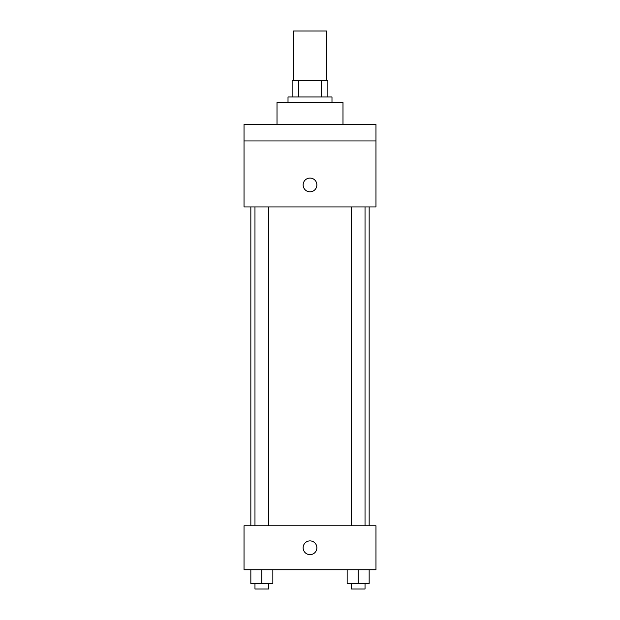 <?xml version="1.0" encoding="UTF-8"?>
<svg xmlns="http://www.w3.org/2000/svg" width="620" height="620" viewBox="0 0 620 620"><rect width="100%" height="100%" fill="white"/><g stroke="black" fill="none" stroke-linecap="round" stroke-linejoin="round"><path stroke-width="0.93" d="M326.492 80.476L326.492 31L293.508 31L293.508 80.476M298.429 96.968L298.429 80.476L292.136 80.476L292.136 96.968L292.136 80.476M298.429 80.476L327.864 80.476L327.864 96.968M321.571 96.968L321.571 80.476M288.013 102.471L288.013 96.968L331.987 96.968L331.987 102.471M342.984 124.457L342.984 102.471L277.016 102.471L277.016 124.457M244.032 124.457L375.968 124.457L375.968 140.949L244.032 140.949L244.032 124.457M375.968 140.949L375.968 206.925L244.032 206.925L244.032 140.949M310 191.805A6.874 6.874 0 0 1 304.048 181.497A6.874 6.874 0 0 1 315.952 181.497A6.874 6.874 0 0 1 310 191.805M244.032 525.775L375.968 525.775L375.968 569.757L244.032 569.757L244.032 525.775M310 554.644A6.874 6.874 0 0 1 304.048 544.329A6.874 6.874 0 0 1 315.952 544.329A6.874 6.874 0 0 1 310 554.644M347.161 569.757L347.161 583.505L369.156 583.505L369.156 569.757L369.156 583.505M358.159 583.505L358.159 569.757M365.033 583.505L365.033 589L351.284 589L351.284 583.505M250.844 569.757L250.844 583.505L272.839 583.505L272.839 569.757L272.839 583.505M261.841 583.505L261.841 569.757M268.716 583.505L268.716 589L254.967 589L254.967 583.505M369.156 525.775L369.156 206.925M250.844 525.775L250.844 206.925M351.284 206.925L351.284 525.775M365.033 206.925L365.033 525.775M268.716 525.775L268.716 206.925M254.967 525.775L254.967 206.925"/></g></svg>
